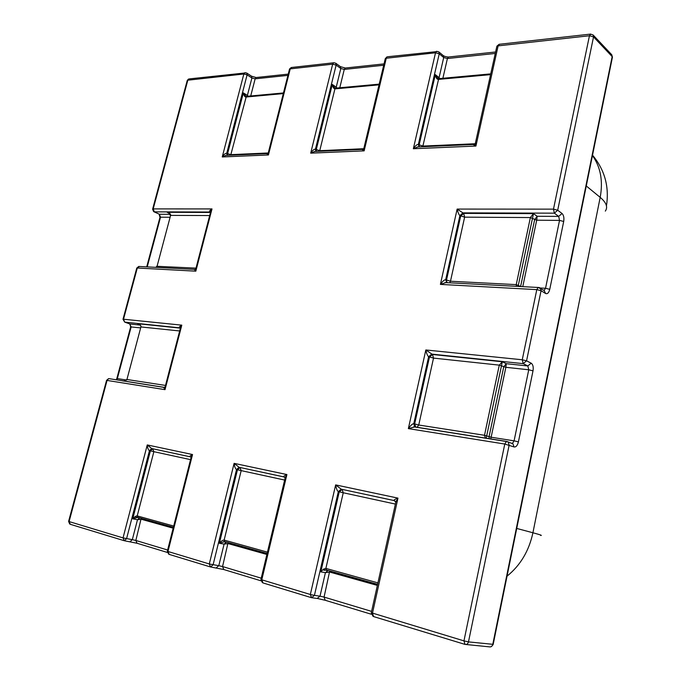 <?xml version="1.0" encoding="UTF-8"?>
<svg xmlns="http://www.w3.org/2000/svg" width="681" height="681" viewBox="0 0 681 681"><rect width="100%" height="100%" fill="white"/><g stroke="black" fill="none" stroke-linecap="round" stroke-linejoin="round"><path stroke-width="1.02" d="M605.307 211.11C608.073 207.169 606.362 202.589 600.191 197.371L532.917 532.772C540.127 534.713 542.697 535.598 540.646 535.445M592.444 155.583C600.608 167.007 603.196 180.942 600.191 197.371L586.281 185.964M516.734 528.439L532.917 532.772C529.001 550.929 520.378 565.392 507.047 576.152M590.836 34.067L589.448 35.752L593.534 36.876L593.108 34.961L611.742 54.735L612.389 57.459M496.875 46.376L499.59 44.256M210.463 212.259L212.004 208.922C209.748 210.352 209.024 211.399 209.816 212.038L210.523 212.293M153.778 211.68L154.323 211.859L153.199 208.888L152.655 209.024L187.241 80.469L188.697 79.013M194.383 269.497L195.822 271.174L195.864 268.714M195.021 269.412L138.72 266.45L136.762 268.093L139.494 266.475M180.559 327.646L181.793 325.152C179.546 326.42 178.848 327.323 179.69 327.842L180.363 328.268M139.971 325.067L130.011 324.02L124.7 322.113L123.516 319.227L122.997 319.253L124.7 322.113L179.69 327.842M518.079 286.412L533.478 213.63L463.693 213.383L457.138 209.076C457.955 212.489 458.866 214.668 459.888 215.622L464.629 217.154L463.693 213.383L460.662 216.132L446.472 280.223L447 282.598M449.741 282.811L450.482 281.236L445.672 279.78C444.48 279.576 442.718 281.117 440.403 284.403L445.587 282.675M190.544 456.9L151.71 448.532L147.249 444.931C147.564 448.132 148.305 450.039 149.454 450.635L153.863 451.682L152.638 448.77L150.39 450.873L132.735 518.837L137.843 517.322L173.391 527.256M139.843 517.883L137.485 519.714L132.327 539.658L123.031 537.905L124.317 540.74L126.564 538.714L149.454 450.635L151.71 448.532L190.271 456.806C189.395 456.415 190.144 455.657 192.536 454.533L147.249 444.931L123.031 537.905L68.602 521.425L69.726 524.055M191.055 457.572L192.536 454.533L167.977 551.482L167.322 551.227L168.616 554.138M284.326 477.023L239.074 467.277L234.119 463.361C234.579 466.834 235.388 468.894 236.545 469.524L241.185 470.622L240.001 467.515L237.465 469.754L219.367 543.276L224.747 541.599L267.131 553.44M226.611 542.119L224.1 544.102L218.797 565.69L209.288 563.962L210.54 566.975L223.785 569.537L260.891 580.782M394.614 500.688L341.215 489.188L335.656 484.898C336.303 488.703 337.197 490.933 338.338 491.597L343.25 492.763L342.117 489.426L339.24 491.827L320.802 571.887L325.424 572.636L329.791 572.091L377.359 585.422M395.797 502.246L397.959 498.117C394.733 499.352 393.499 500.169 394.239 500.569L341.215 489.188L338.338 491.597L314.418 595.398L310.34 594.479L311.532 597.705L317.15 598.454L320.019 596.164L314.418 595.398L311.532 597.705L263.011 582.936L261.785 579.812L260.917 579.471L262.389 582.664M417.07 427.362L418.738 425.012L413.784 423.718C412.524 423.676 410.711 425.31 408.362 428.613L414.516 426.97M513.959 446.923L512.972 443.842L507.047 441.509L506.4 441.501L504.774 444.046L513.959 446.923C515.968 447.272 517.449 445.587 518.42 441.875L533.01 370.839C533.589 367.05 532.985 364.497 531.206 363.186L526.566 360.836L522.25 359.772L523.178 363.637L526.566 360.836L541.063 290.702L540.339 288.114L539.395 287.612M446.012 282.615L447.247 282.641M538.824 287.484L538.135 287.467L536.798 289.621L541.063 290.702L545.566 293.477C547.439 294.226 548.835 292.847 549.754 289.34L563.698 221.47C564.251 217.801 563.698 215.145 562.038 213.485L557.696 210.233L553.491 209.135L554.343 213.17L557.696 210.233L593.534 36.876L612.168 56.608L492.763 644.422C492.201 646.337 491.078 647.146 489.392 646.848L465.94 644.498M473.116 144.5L475.925 146.049L475.517 142.567M361.951 149.403L364.148 150.859L363.986 147.837M386.936 56.898L385.267 58.702L387.174 56.838M266.765 153.668L268.433 154.97L268.382 152.535M289.493 69.198L291.8 67.453M246.02 72.867L189.369 78.894M246.803 73.088L244.879 72.697L243.849 73.999L247.109 74.859L246.803 73.088L251.587 76.212L256.167 77.532L255.145 78.834L287.927 75.37M230.638 155.2L230.85 154.655L226.722 153.336C225.547 153.046 224.049 154.255 222.244 156.962L225.641 155.506M226.126 155.404L227.292 155.353M248.012 96.217L247.382 95.425L247.535 96.259M267.71 154.434L268.348 154.178M245.56 95.842L243.364 92.888L227.548 153.795L227.607 155.336M289.587 68.934L291.272 67.513L333.69 62.78L332.66 64.167L336.142 65.104L335.784 63.265L340.457 66.67L345.293 68.023L344.271 69.419L383.701 65.248M319.542 151.276L319.747 150.688L315.414 149.267C314.239 148.952 312.673 150.246 310.698 153.157L314.494 151.582M314.997 151.48L316.231 151.42M336.865 88.036L336.227 87.185L336.388 88.079M437.602 51.526L387.787 56.736M334.371 87.449L332.302 84.427L316.222 149.769L316.35 151.412M363.041 150.101L364.003 149.811M438.845 51.909L436.521 51.296L435.517 52.786L439.236 53.799L438.845 51.909L443.314 55.646C444.727 56.472 446.421 56.932 448.404 57.025L447.408 58.523L495.266 53.458M422.671 146.721L422.875 146.083L418.321 144.542C417.172 144.202 415.512 145.598 413.341 148.739L417.632 147.019M418.134 146.917L419.445 146.866M439.713 78.57L439.083 77.643L439.245 78.613M437.211 77.685L435.329 74.629L419.104 145.087L419.3 146.841M474.444 145.189L475.644 144.576M612.364 57.51L493.197 644.345L468.477 641.894L463.957 640.872L465.029 644.405C466.74 644.711 467.89 643.868 468.477 641.894L509.15 445.102L508.162 441.995L506.4 441.501L413.69 426.842M167.628 550.018L135.834 540.459L137.085 543.268L124.317 540.74L70.373 524.327L69.087 521.612L107.07 380.381L108.654 378.636M522.77 286.658L536.696 220.201L537.164 216.286L533.478 213.63L530.371 217.562L516.241 284.624L516.394 286.318M486.174 438.309L502.323 361.764L432.503 354.478L425.838 349.966C426.621 353.652 427.549 355.908 428.621 356.733L433.516 358.104L432.503 354.478L429.447 357.099L414.635 424.025L415.87 427.183M490.754 439.032L505.864 367.314L506.255 363.688L502.323 361.764L499.284 365.135L484.506 435.287L485.357 438.147M155.83 267.352L157.098 266.135L170.616 215.307C170.727 213.936 169.595 212.932 167.22 212.302L168.573 212.847M108.551 378.636L106.559 380.347L165.023 389.66L165.117 387.004L164.632 387.268M163.661 387.438L165.023 389.66L181.793 325.152L123.516 319.227L137.298 268.008L195.822 271.174L212.004 208.922L153.199 208.888L187.811 80.196L243.849 73.999L222.244 156.962L268.433 154.97L290.242 68.866L332.66 64.167L310.698 153.157L364.148 150.859L386.255 58.243L435.517 52.786L413.341 148.739L475.925 146.049L498.117 45.865L589.448 35.752L553.491 209.135L457.138 209.076L440.403 284.403L536.798 289.621L522.25 359.772L425.838 349.966L408.362 428.613L504.774 444.046L463.957 640.872L371.307 612.73M164.291 387.387L109.13 378.662M180.295 328.54L180.431 328.021M165.168 386.731L165.287 386.272M123.831 380.977L126.964 379.411L140.95 326.82C141.078 325.39 139.928 324.343 137.519 323.679L180.286 328.14M284.011 476.921L239.074 467.277L236.545 469.524L213.076 564.813L210.54 566.975L169.246 554.411L167.977 551.482L209.288 563.962L234.119 463.361L286.905 474.555C284.147 475.73 283.177 476.521 284.011 476.921L285.177 477.875M173.698 526.047L137.221 515.9C136.072 515.832 134.574 516.811 132.735 518.837L137.485 519.714L141.308 519.271L173.153 528.192M465.029 644.405L373.614 616.586L372.464 613.24L397.959 498.117L335.656 484.898L310.34 594.479L261.785 579.812L286.905 474.555L285.262 477.687M377.921 582.876L325.876 568.397L323.475 569.163L320.802 571.887M284.947 478.828L285.118 478.113M267.446 552.138L224.134 540.084C222.823 539.99 221.24 541.054 219.367 543.276L224.1 544.102L228.178 543.617L266.884 554.462M328.114 570.482L325.424 572.636L320.019 596.164L324.071 597.084L325.237 600.284L371.29 614.236M323.892 570.303L326.454 570.014L377.606 584.307M138.813 324.147L140.831 325.79M168.811 212.983L170.659 214.89M446.804 282.572L445.672 279.78L459.888 215.622L462.918 212.872L554.343 213.17L558.701 216.396L537.164 216.286L534.645 219.674L520.607 286.531L516.241 284.624L450.482 281.236L464.629 217.154L530.371 217.562L536.696 220.201L559.535 220.389L545.541 288.267L549.754 289.34M438.649 78.69L437.542 78M419.138 146.875L418.321 144.542L439.236 53.799L443.706 57.519L439.083 77.643L435.329 74.629C435.849 77.651 436.802 79.251 438.189 79.43L490.575 74.638M315.073 151.471L315.899 151.369L315.414 149.267L336.142 65.104L340.815 68.5L336.227 87.185L332.302 84.427C332.847 87.228 333.724 88.709 334.924 88.879L335.452 88.164L334.643 87.687M246.386 96.361L245.773 96.012M227.113 155.311L226.722 153.336L247.109 74.859L251.902 77.983L247.382 95.425L243.364 92.888C243.926 95.485 244.726 96.872 245.781 97.042L283.305 93.603M506.681 441.45L415.546 427.038L414.652 426.655L413.784 423.718L428.621 356.733L431.677 354.103L523.178 363.637L527.835 365.961L506.255 363.688L503.753 366.795L489.069 436.725L489.103 438.768M377.529 584.647L329.834 571.308M327.552 570.669L323.109 569.427M267.054 553.755L228.212 542.893M226.109 542.306L223.572 541.591M173.323 527.545L141.342 518.599M139.384 518.054L135.953 517.092M170.097 214.311L159.405 214.251L154.323 211.859L209.816 212.038M210.599 212.463L167.22 212.302L169.305 213.298M267.488 154.272L267.948 154.246M256.694 77.472L288.242 74.11M251.587 76.212L251.902 77.983L255.145 78.834L250.719 95.961M268.152 152.987L230.85 154.655L246.318 96.37L283.466 92.948M268.331 153.234L267.122 153.77M345.803 67.972L384.033 63.895M340.457 66.67L340.815 68.5L344.271 69.419L339.776 87.772M363.773 148.722L319.747 150.688L334.924 88.879L379.028 84.844M448.898 56.974L495.589 51.994M443.314 55.646L443.706 57.519L447.408 58.523L442.88 78.281M475.534 143.734L422.875 146.083L438.709 78.664L490.737 73.88M563.698 221.47L559.535 220.389L558.701 216.396L562.038 213.485M545.566 293.477L544.179 290.489M540.186 287.986L545.541 288.267L544.11 290.446M511.159 443.144L512.495 443.357L514.095 440.837L491.205 437.245L484.506 435.287L418.738 425.012L433.516 358.104L499.284 365.135L505.864 367.314L528.745 369.783L514.095 440.837L518.42 441.875M533.01 370.839L528.745 369.783L527.835 365.961L531.206 363.186M195.77 269.838L194.528 269.77L195.753 269.804M168.547 212.855L170.352 215.383L209.671 215.554M147.224 266.892L160.52 217.196L159.967 217.333L146.713 266.867M154.11 211.834L159.405 214.251L160.52 217.196L170.097 217.273M196.528 268.459L194.885 269.429M122.282 380.807L164.947 387.557M140.78 326.931L179.665 330.966M140.669 327.901L130.65 326.897L116.826 378.551L117.345 378.585L131.178 326.88L129.603 323.867M116.604 379.845L117.345 378.585L126.615 380.041M165.866 386.433L164.223 387.302M137.085 543.268L167.288 552.419M317.652 598.531L325.237 600.284M137.843 517.322L137.221 515.9L153.863 451.682L190.535 459.641M130.071 541.676L132.327 539.658L135.834 540.459L141.222 518.267M326.454 570.014L325.876 568.397L343.25 492.763L395.389 504.076M371.605 611.385L324.071 597.084L329.732 570.933M394.239 500.569L395.746 502.178M224.747 541.599L224.134 540.084L241.185 470.622L284.658 480.054M261.223 578.178L222.559 566.549L223.785 569.537M216.277 567.835L218.797 565.69L222.559 566.549L228.101 542.536M165.5 385.437L126.802 379.47M438.717 78.664L439.228 78.766M196 268.135L156.902 266.305M606.448 205.866C609.393 186.815 604.754 169.918 592.53 155.183M593.108 34.961L590.393 34.118L499.105 44.308L496.926 46.146M210.872 210.957L195.677 269.37M191.31 456.585L167.322 551.227M544.025 290.395L538.135 287.467L445.059 282.564M496.815 46.461L475.27 143.691M385.267 58.702L363.739 148.85M289.485 69.224L268.186 153.242M267.446 153.574L225.445 155.43M267.888 153.242L268.305 152.774M362.811 149.36L314.196 151.514M335.784 63.265L333.962 62.729M362.411 149.377L363.518 148.773M474.112 144.449L417.206 146.96M418.194 146.917L419.07 146.832M473.593 144.474L474.989 143.657M474.946 145.428L475.747 145.181M612.449 57.119L611.742 54.735M188.509 79.056L187.241 80.469M491.393 646.55L493.112 644.635M446.881 282.589L445.987 282.615M414.814 426.876L416.082 427.217M136.762 268.093L122.997 319.253M152.604 209.229L153.642 211.595M159.141 214.209L159.967 217.333M106.559 380.347L68.602 521.425M180.661 327.118L164.93 387.642M116.23 379.785L116.826 378.551M129.892 323.977L130.65 326.897M190.689 456.985L191.046 457.615M396.07 500.986L371.29 612.789L373.018 616.322M285.39 476.964L260.917 579.471M284.556 477.151L285.092 478.079M138.515 324.045L139.282 324.318M164.972 387.489L123.542 380.934M168.454 212.812L169.756 213.425M437.219 77.643L438.726 78.681M335.452 88.164L379.198 84.138M334.371 87.406L335.469 88.164M156.307 266.901L156.834 266.186"/></g></svg>

